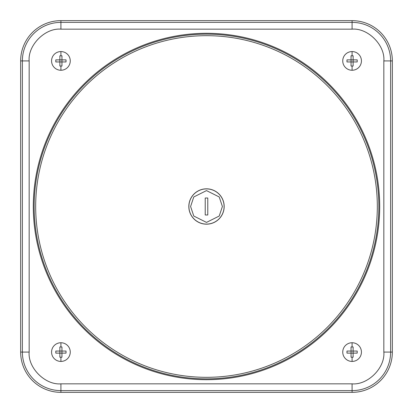 <?xml version="1.0" encoding="UTF-8"?>
<svg xmlns="http://www.w3.org/2000/svg" width="413" height="413" viewBox="0 0 413 413"><rect width="100%" height="100%" fill="white"/><g stroke="black" fill="none" stroke-linecap="round" stroke-linejoin="round"><path stroke-width="0.62" d="M352.088 361.432A9.344 9.344 0 0 1 342.744 352.088A9.344 9.344 0 0 1 352.088 342.744A9.344 9.344 0 0 1 361.432 352.088A9.344 9.344 0 0 1 352.088 361.432L352.088 357.214L351.05 357.199L351.05 353.125L346.977 353.125L346.977 351.05L351.05 351.05L351.05 346.977L353.125 346.977L353.125 351.05L351.05 351.05L351.05 353.125L353.125 353.125L353.125 351.05L357.199 351.05L357.214 352.088L357.199 353.125L353.125 353.125L353.125 357.199L352.088 357.214M60.912 70.256A9.344 9.344 0 0 1 51.568 60.912A9.344 9.344 0 0 1 60.912 51.568A9.344 9.344 0 0 1 70.256 60.912A9.344 9.344 0 0 1 60.912 70.256L60.912 66.039L59.875 66.023L59.875 61.95L55.801 61.95L55.801 59.875L59.875 59.875L59.875 55.801L61.95 55.801L61.95 59.875L59.875 59.875L59.875 61.95L61.95 61.95L61.95 59.875L66.023 59.875L66.039 60.912L66.023 61.95L61.95 61.95L61.95 66.023L60.912 66.039M60.912 361.432A9.344 9.344 0 0 1 51.568 352.088A9.344 9.344 0 0 1 60.912 342.744A9.344 9.344 0 0 1 70.256 352.088A9.344 9.344 0 0 1 60.912 361.432L60.912 357.214L59.875 357.199L59.875 353.125L55.801 353.125L55.801 351.05L59.875 351.05L59.875 346.977L61.95 346.977L61.95 351.05L59.875 351.05L59.875 353.125L61.95 353.125L61.95 351.05L66.023 351.05L66.039 352.088L66.023 353.125L61.95 353.125L61.95 357.199L60.912 357.214M352.088 70.256A9.344 9.344 0 0 1 342.744 60.912A9.344 9.344 0 0 1 352.088 51.568A9.344 9.344 0 0 1 361.432 60.912A9.344 9.344 0 0 1 352.088 70.256L352.088 66.039L351.05 66.023L351.05 61.95L346.977 61.95L346.977 59.875L351.05 59.875L351.05 55.801L353.125 55.801L353.125 59.875L351.05 59.875L351.05 61.95L353.125 61.95L353.125 59.875L357.199 59.875L357.214 60.912L357.199 61.95L353.125 61.95L353.125 66.023L352.088 66.039M206.5 33.298A173.202 173.202 0 0 1 379.702 206.5A173.202 173.202 0 0 1 206.5 379.702A173.202 173.202 0 0 1 33.298 206.5A173.202 173.202 0 0 1 206.5 33.298M188.829 206.5A17.671 17.671 0 0 1 206.5 188.829A17.671 17.671 0 0 1 224.171 206.5A17.671 17.671 0 0 1 206.5 224.171A17.671 17.671 0 0 1 188.829 206.5M205.225 198.008L207.775 198.008L207.775 214.992L205.225 214.992L205.225 198.008M60.912 20.65L352.088 20.65A40.262 40.262 0 0 1 392.35 60.912L392.35 352.088A40.262 40.262 0 0 1 352.088 392.35L60.912 392.35A40.262 40.262 0 0 1 20.65 352.088L20.65 60.912A40.262 40.262 0 0 1 60.912 20.65L60.912 22.379L352.088 22.379L352.088 29.163C367.797 27.743 385.257 45.203 383.837 60.912L383.837 352.088C385.257 367.797 367.797 385.257 352.088 383.837L60.912 383.837C45.203 385.257 27.743 367.797 29.163 352.088L29.163 60.912C27.743 45.203 45.203 27.743 60.912 29.163L352.088 29.163M34.15 206.5A172.35 172.35 0 0 1 206.5 34.15A172.35 172.35 0 0 1 378.85 206.5A172.35 172.35 0 0 1 206.5 378.85A172.35 172.35 0 0 1 34.15 206.5M35.678 206.5A170.822 170.822 0 0 1 206.5 35.678A170.822 170.822 0 0 1 377.322 206.5A170.822 170.822 0 0 1 206.5 377.322A170.822 170.822 0 0 1 35.678 206.5M352.088 342.744L352.088 346.961M60.912 51.568L60.912 55.786M60.912 342.744L60.912 346.961M352.088 51.568L352.088 55.786M222.4 206.5L219.22 216.04L206.5 222.4L193.78 216.04L190.599 206.5L193.78 196.96L206.5 190.599L219.22 196.96L222.4 206.5M224.099 206.5A17.599 17.599 0 0 1 206.5 224.099A17.599 17.599 0 0 1 188.901 206.5A17.599 17.599 0 0 1 206.5 188.901A17.599 17.599 0 0 1 224.099 206.5M60.912 29.163L60.912 22.379A38.528 38.528 0 0 0 22.379 60.912L29.163 60.912M352.088 20.65L352.088 22.379A38.528 38.528 0 0 1 390.621 60.912L383.837 60.912M392.35 60.912L390.621 60.912L390.621 352.088L383.837 352.088M392.35 352.088L390.621 352.088A38.528 38.528 0 0 1 352.088 390.621L352.088 383.837M352.088 392.35L352.088 390.621L60.912 390.621L60.912 383.837M60.912 392.35L60.912 390.621A38.528 38.528 0 0 1 22.379 352.088L29.163 352.088M20.65 352.088L22.379 352.088L22.379 60.912L20.65 60.912"/></g></svg>
